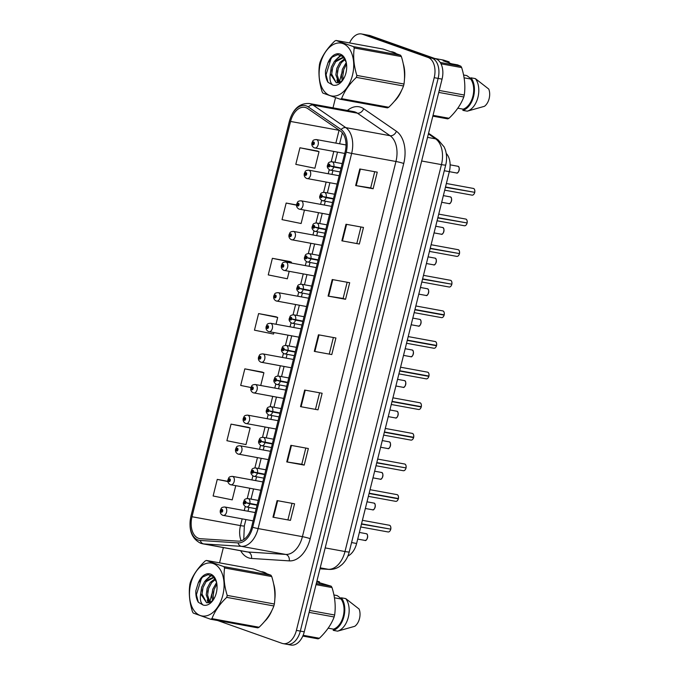 <?xml version="1.0" encoding="UTF-8"?>
<svg xmlns="http://www.w3.org/2000/svg" width="679" height="679" viewBox="0 0 679 679"><rect width="100%" height="100%" fill="white"/><g stroke="black" fill="none" stroke-linecap="round" stroke-linejoin="round"><path stroke-width="1.02" d="M446.222 153.412A17.145 10.788 100.3 0 1 449.328 171.651L356.619 543.48A17.145 10.788 100.3 0 1 347.86 556.05M264.581 621.438A27.423 17.264 -79.7 0 0 271.973 610.277A27.423 17.264 -79.7 0 1 264.581 621.438M274.791 599.455A27.423 17.264 -79.7 0 0 273.603 583.787A27.423 17.264 -79.7 0 1 274.791 599.455M266.261 573.305A27.423 17.264 -79.7 0 0 264.055 572.244A27.423 17.264 -79.7 0 0 262.366 571.794A27.423 17.264 -79.7 0 0 261.763 571.701A27.423 17.264 -79.7 0 1 262.366 571.794A27.423 17.264 -79.7 0 1 264.055 572.244A27.423 17.264 -79.7 0 1 266.261 573.305M394.227 101.451A27.423 17.264 -79.7 0 0 401.62 90.299A27.423 17.264 -79.7 0 1 394.227 101.451M404.438 79.477A27.423 17.264 -79.7 0 0 403.25 63.809A27.423 17.264 -79.7 0 1 404.438 79.477M395.908 53.327A27.423 17.264 -79.7 0 0 393.701 52.266A27.423 17.264 -79.7 0 0 392.012 51.808A27.423 17.264 -79.7 0 0 391.41 51.723A27.423 17.264 -79.7 0 1 392.012 51.808A27.423 17.264 -79.7 0 1 393.701 52.266A27.423 17.264 -79.7 0 1 395.908 53.327M198.531 538.303A18.282 11.509 100.3 0 1 192.004 516.744L290.57 121.456A18.282 11.509 100.3 0 1 304.778 107.341A18.282 11.509 100.3 0 1 307.74 108.581L340.476 131.123A18.282 11.509 100.3 0 1 345.17 151.748L251.629 526.921A18.282 11.509 100.3 0 1 238.253 541.138L200.492 538.71A18.282 11.509 100.3 0 1 199.66 538.608A18.282 11.509 100.3 0 1 198.531 538.303M198.098 540.017A20.056 12.621 -79.7 0 0 200.254 540.459L238.015 542.894A20.056 12.621 -79.7 0 0 252.681 527.294L346.231 152.121A20.056 12.621 -79.7 0 0 341.087 129.502L308.342 106.959A20.056 12.621 -79.7 0 0 289.509 121.074L190.952 516.371A20.056 12.621 -79.7 0 0 198.098 540.017M285.944 644.048A17.145 10.788 -79.7 0 0 287.005 644.329L290.935 645.05A17.145 10.788 -79.7 0 0 304.26 631.818L442.063 79.12A17.145 10.788 -79.7 0 0 435.952 58.903L370.369 35.664L366.439 34.952A17.145 10.788 -79.7 0 0 365.387 34.671A17.145 10.788 -79.7 0 1 366.439 34.952L432.022 58.19L366.439 34.952L362.51 34.23A17.145 10.788 -79.7 0 0 361.449 33.95A17.145 10.788 -79.7 0 0 349.583 42.93M442.063 79.12L438.133 78.399A17.145 10.788 -79.7 0 0 432.022 58.19A17.145 10.788 -79.7 0 1 438.133 78.399L300.33 631.097L438.133 78.399L434.204 77.678A17.145 10.788 -79.7 0 0 428.093 57.469L362.51 34.23M287.005 644.329A17.145 10.788 -79.7 0 0 300.33 631.097A17.145 10.788 -79.7 0 1 287.005 644.329L283.075 643.616A17.145 10.788 -79.7 0 0 296.4 630.384L434.204 77.678M317.407 151.001L299.94 147.776L295.806 164.36L314.895 168.239L319.028 151.663L317.237 150.933M289.848 261.542L272.381 258.317L268.247 274.902L287.336 278.78L289.186 271.362M248.506 427.354L231.038 424.129L226.905 440.713L245.993 444.592L250.127 428.008L248.336 427.286M262.281 372.084L244.822 368.858L240.689 385.443L250.958 387.531M276.064 316.813L258.597 313.588L254.464 330.172L273.561 334.051L273.917 332.6M341.435 74.011L339.407 82.142M335.519 97.751L332.999 107.842M223.366 547.58L219.555 562.849M211.789 593.989L210.32 599.88A17.145 10.788 -79.7 0 0 209.845 602.222M217.653 620.53L282.014 643.336A17.145 10.788 -79.7 0 0 283.075 643.616M346.001 224.257L363.477 227.44L359.344 244.024L341.868 240.833L346.001 224.257M359.785 168.986L377.261 172.169L373.119 188.754L355.652 185.562L359.785 168.986M304.659 390.069L322.135 393.251L318.001 409.836L300.525 406.645L304.659 390.069M290.884 445.331L308.351 448.522L304.217 465.107L286.75 461.915L290.884 445.331M277.1 500.601L294.576 503.793L290.442 520.377L272.966 517.186L277.1 500.601M332.226 279.527L349.693 282.71L345.56 299.295L328.093 296.103L332.226 279.527M318.443 334.798L335.918 337.981L331.785 354.565L314.309 351.374L318.443 334.798M296.57 204.948L286.165 203.046L282.023 219.631L301.12 223.51L304.455 210.117M227.881 481.335L217.263 479.399L213.121 495.984L232.218 499.863L235.749 485.697M331.785 354.565L314.309 351.374M345.56 299.295L343.124 298.429M347.156 282.252L343.116 298.446L328.093 296.103M290.442 520.377L272.966 517.186M304.217 465.107L301.782 464.241M305.813 448.064L301.782 464.258L286.75 461.915M318.001 409.836L300.525 406.645M373.119 188.754L370.683 187.888M374.715 171.711L370.683 187.905L355.652 185.562M359.344 244.024L341.868 240.833M258.597 313.588L277.694 317.475L275.997 324.265M277.694 317.475L275.903 316.745M244.822 368.858L263.91 372.746L260.728 385.502M263.91 372.746L262.119 372.016M231.038 424.129L250.127 428.008M217.263 479.399L227.906 481.564M272.381 258.317L291.469 262.204L291.266 263.028M291.469 262.204L289.678 261.474M286.165 203.046L296.562 205.16M299.94 147.776L319.028 151.663M333.372 337.522L329.34 353.717M319.597 392.793L315.557 408.987M292.038 503.326L287.998 519.52M360.939 226.981L356.899 243.175M370.369 35.664A17.145 10.788 -79.7 0 0 369.317 35.384L361.449 33.95M220.845 510.387L220.336 510.353L220.938 510.566A1.426 0.9 -79.7 0 0 221.464 512.187A1.426 0.9 -79.7 0 0 222.661 511.109A1.426 0.9 -79.7 0 0 222.152 509.428A1.426 0.9 -79.7 0 0 220.972 510.447L221.948 510.26L221.71 511.372L220.938 510.566M222.177 510.795L221.473 510.667M220.972 510.447L220.403 510.073C221.43 508.681 220.539 507.213 224.766 506.992A4.286 2.699 100.3 0 1 225.029 507.06A4.286 2.699 100.3 0 1 226.608 511.907A4.286 2.699 100.3 0 1 223.221 515.42A4.286 2.699 100.3 0 1 222.958 515.353M222.169 510.837L221.464 510.71M389.551 528.949L361.449 524.12M390.748 526.955A3.31 2.088 100.3 0 1 390.764 529.162L361.517 523.832M257.137 504.836L245.365 502.519L244.89 502.927L245.127 501.815L245.9 502.613A1.426 0.9 -79.7 0 0 245.374 500.992A1.426 0.9 -79.7 0 0 244.177 502.07A1.426 0.9 -79.7 0 0 244.686 503.759A1.426 0.9 -79.7 0 0 245.866 502.74L245.365 502.519M257.12 504.87L248.064 503.139M245.866 502.74L249.728 503.86A4.286 2.699 100.3 0 1 246.443 506.984A4.286 2.699 100.3 0 1 246.18 506.916M257.044 505.193L249.728 503.86M228.475 479.764L227.966 479.73L228.577 479.951A1.426 0.9 -79.7 0 0 229.103 481.572A1.426 0.9 -79.7 0 0 230.3 480.494A1.426 0.9 -79.7 0 0 229.791 478.805A1.426 0.9 -79.7 0 0 228.602 479.824L229.578 479.637L229.341 480.749L228.577 479.951M229.808 480.172L229.112 480.045M228.602 479.824L228.042 479.459C229.069 478.058 228.169 476.599 232.396 476.369A4.286 2.699 100.3 0 1 232.659 476.446A4.286 2.699 100.3 0 1 234.238 481.284A4.286 2.699 100.3 0 1 230.86 484.806A4.286 2.699 100.3 0 1 230.597 484.73M229.799 480.223L229.095 480.095M236.114 449.15L235.605 449.108L236.207 449.328A1.426 0.9 -79.7 0 0 236.733 450.949A1.426 0.9 -79.7 0 0 237.93 449.871A1.426 0.9 -79.7 0 0 237.421 448.191A1.426 0.9 -79.7 0 0 236.241 449.209L237.217 449.014L236.979 450.135L236.207 449.328M237.446 449.549L236.742 449.422M236.241 449.209L235.672 448.836C236.699 447.436 235.808 445.976 240.035 445.755A4.286 2.699 100.3 0 1 240.298 445.823A4.286 2.699 100.3 0 1 241.877 450.661A4.286 2.699 100.3 0 1 238.49 454.183A4.286 2.699 100.3 0 1 238.227 454.115M237.438 449.6L236.733 449.473M243.744 418.527L243.235 418.493L243.846 418.705A1.426 0.9 -79.7 0 0 244.372 420.335A1.426 0.9 -79.7 0 0 245.569 419.249A1.426 0.9 -79.7 0 0 245.06 417.568A1.426 0.9 -79.7 0 0 243.871 418.587L244.847 418.4L244.61 419.512L243.846 418.705M245.077 418.935L244.381 418.807M243.871 418.587L243.303 418.222C244.338 416.821 243.438 415.353 247.665 415.132A4.286 2.699 100.3 0 1 247.928 415.2A4.286 2.699 100.3 0 1 249.507 420.046A4.286 2.699 100.3 0 1 246.129 423.56A4.286 2.699 100.3 0 1 245.866 423.492M245.068 418.985L244.364 418.85M251.383 387.913L250.874 387.87L251.476 388.091A1.426 0.9 -79.7 0 0 252.002 389.712A1.426 0.9 -79.7 0 0 253.199 388.634A1.426 0.9 -79.7 0 0 252.69 386.945A1.426 0.9 -79.7 0 0 251.51 387.964L252.486 387.777L252.248 388.889L251.476 388.091M252.715 388.312L252.011 388.184M251.51 387.964L250.941 387.599C251.968 386.198 251.077 384.738 255.304 384.509A4.286 2.699 100.3 0 1 255.567 384.586A4.286 2.699 100.3 0 1 257.146 389.423A4.286 2.699 100.3 0 1 253.759 392.946A4.286 2.699 100.3 0 1 253.496 392.878M252.707 388.363L252.002 388.235M395.467 501.28A3.429 2.156 -79.7 0 0 395.679 501.34A3.429 2.156 -79.7 0 0 398.301 498.836L397.181 498.327M398.386 496.341A3.31 2.088 100.3 0 1 398.395 498.547L369.155 493.217M264.768 474.214L252.995 471.897L252.52 472.304L252.766 471.192L253.53 471.998A1.426 0.9 -79.7 0 0 253.004 470.369A1.426 0.9 -79.7 0 0 251.807 471.455A1.426 0.9 -79.7 0 0 252.316 473.136A1.426 0.9 -79.7 0 0 253.496 472.117L252.995 471.897M264.759 474.256L255.703 472.525M253.496 472.117L257.358 473.238A4.286 2.699 100.3 0 1 254.073 476.369A4.286 2.699 100.3 0 1 253.81 476.302M264.674 474.579L257.358 473.238M397.673 500.228A3.31 2.088 100.3 0 0 398.318 498.836L369.079 493.506M404.82 467.712L376.718 462.883M406.017 465.718A3.31 2.088 100.3 0 1 406.034 467.924L376.786 462.594M272.398 443.591L260.634 441.282L260.159 441.69L260.397 440.569L261.16 441.375A1.426 0.9 -79.7 0 0 260.643 439.754A1.426 0.9 -79.7 0 0 259.446 440.832A1.426 0.9 -79.7 0 0 259.955 442.513A1.426 0.9 -79.7 0 0 261.135 441.494L260.634 441.282M272.389 443.633L263.333 441.902M261.135 441.494L264.997 442.623A4.286 2.699 100.3 0 1 261.712 445.747A4.286 2.699 100.3 0 1 261.449 445.679M272.313 443.956L264.997 442.623M410.736 440.043A3.429 2.156 -79.7 0 0 410.948 440.102A3.429 2.156 -79.7 0 0 413.57 437.599L412.45 437.089M413.655 435.095A3.31 2.088 100.3 0 1 413.664 437.301L384.424 431.971M280.037 412.976L268.264 410.659L267.789 411.067L268.035 409.955L268.799 410.753A1.426 0.9 -79.7 0 0 268.273 409.131A1.426 0.9 -79.7 0 0 267.076 410.209A1.426 0.9 -79.7 0 0 267.585 411.898A1.426 0.9 -79.7 0 0 268.765 410.88L268.264 410.659M280.028 413.019L270.972 411.287M268.765 410.88L272.627 412A4.286 2.699 100.3 0 1 269.342 415.132A4.286 2.699 100.3 0 1 269.079 415.056M279.943 413.333L272.627 412M413.57 437.599L384.348 432.26M222.822 595.211A26.854 16.899 -79.7 0 0 213.24 563.545A26.854 16.899 -79.7 0 0 190.714 583.838A26.854 16.899 -79.7 0 0 200.288 615.505A26.854 16.899 -79.7 0 0 222.822 595.211M226.727 597.359C219.707 604.038 214.785 611.134 211.95 618.645A30.852 19.419 -79.7 0 1 210.66 619.248L257.808 627.854A30.852 19.419 -79.7 0 0 259.098 627.243C266.117 620.564 271.04 613.468 273.866 605.965L226.727 597.359A30.852 19.419 -79.7 0 0 226.973 596.383A30.852 19.419 -79.7 0 0 227.21 595.398L274.35 604.004C275.598 595.279 274.723 586.13 271.736 576.556A30.852 19.419 -79.7 0 0 270.929 575.206L253.547 569.044L206.399 560.447L223.79 566.609L270.929 575.206M271.736 576.556L224.588 567.958C223.349 576.683 224.223 585.833 227.21 595.398M224.588 567.958A30.852 19.419 -79.7 0 0 223.79 566.609M206.399 560.447A30.852 19.419 -79.7 0 0 205.109 561.049C198.056 567.788 193.125 574.884 190.341 582.336A30.852 19.419 -79.7 0 0 190.086 583.312A30.852 19.419 -79.7 0 0 189.857 584.296C188.618 593.098 189.492 602.248 192.471 611.737A30.852 19.419 -79.7 0 0 193.277 613.086L210.66 619.248M273.866 605.965A30.852 19.419 -79.7 0 0 274.121 604.989A30.852 19.419 -79.7 0 0 274.35 604.004M216.618 582.489L212.739 589.27L211.746 595.873L212.612 600.559M216.881 584.093L214.123 589.525L213.138 596.128L213.579 599.464M215.056 578.754L210.278 582.395L207.188 588.26L206.204 594.863L209.149 602.638M215.447 579.442L211.661 582.65L208.58 588.515L207.587 595.118L209.964 602.349M214.386 577.787L213.104 577.405L204.727 581.385L201.646 587.25L200.653 593.853L206.637 602.782L210.023 602.324L212.527 600.635M213.783 577.566L206.11 581.64L203.029 587.505L202.036 594.108L206.603 602.748M216.312 592.911A15.965 10.049 -79.7 0 0 216.448 581.776A15.965 10.049 -79.7 0 0 208.054 573.73A15.965 10.049 -79.7 0 0 198.243 582.981L195.866 590.662C195.611 595.322 196.435 599.201 198.344 602.29L203.123 605.04A15.965 10.049 -79.7 0 0 213.087 600.202A15.965 10.049 -79.7 0 0 216.312 592.911M216.576 582.285L213.24 576.53L208.113 574.646L202.631 577.031L198.243 582.981M203.123 605.04C200.644 603.071 199.821 599.345 200.653 593.853M211.95 618.645L259.098 627.243M213.681 591.103L213.274 593.293M208.13 590.085L207.732 592.283M211.568 575.376L207.587 578.712M202.588 589.075L202.181 591.273M202.69 576.989L201.434 578.449L196.409 594.719L198.344 602.29M207.222 599.93L208.097 602.842M211.067 575.147L205.381 580.621M352.469 75.233A26.854 16.899 -79.7 0 0 342.887 43.566A26.854 16.899 -79.7 0 0 320.361 63.86A26.854 16.899 -79.7 0 0 329.935 95.518A26.854 16.899 -79.7 0 0 352.469 75.233M356.365 77.381C349.354 84.06 344.431 91.156 341.596 98.659A30.852 19.419 -79.7 0 1 340.306 99.27L387.454 107.876A30.852 19.419 -79.7 0 0 388.744 107.265C395.755 100.585 400.678 93.49 403.513 85.978L356.365 77.381A30.852 19.419 -79.7 0 0 356.619 76.404A30.852 19.419 -79.7 0 0 356.857 75.42L403.997 84.026C405.244 75.301 404.37 66.152 401.382 56.578A30.852 19.419 -79.7 0 0 400.576 55.228L383.185 49.066L336.046 40.46L353.436 46.622L400.576 55.228M401.382 56.578L354.234 47.971C352.995 56.697 353.861 65.846 356.857 75.42M354.234 47.971A30.852 19.419 -79.7 0 0 353.436 46.622M336.046 40.46A30.852 19.419 -79.7 0 0 334.755 41.071C327.694 47.81 322.771 54.906 319.987 62.358A30.852 19.419 -79.7 0 0 319.733 63.334A30.852 19.419 -79.7 0 0 319.503 64.31C318.264 73.111 319.13 82.261 322.118 91.758A30.852 19.419 -79.7 0 0 322.924 93.108L340.306 99.27M403.513 85.978A30.852 19.419 -79.7 0 0 403.767 85.002A30.852 19.419 -79.7 0 0 403.997 84.026M346.265 62.51L342.386 69.292L341.393 75.895L342.258 80.572M346.528 64.106L343.769 69.547L342.785 76.15L343.218 79.485M344.703 58.776L339.924 62.417L336.835 68.282L335.85 74.885L338.787 82.66M345.093 59.455L341.308 62.672L338.227 68.537L337.234 75.14L339.61 82.371M344.032 57.8L342.751 57.426L334.374 61.407L331.293 67.272L330.291 73.875L336.283 82.796L339.67 82.346L342.174 80.648M343.43 57.588L335.757 61.662L332.676 67.518L331.683 74.121L336.249 82.77M345.959 72.925A15.965 10.049 -79.7 0 0 346.095 61.789A15.965 10.049 -79.7 0 0 337.692 53.751A15.965 10.049 -79.7 0 0 327.889 62.994L325.513 70.684C325.258 75.344 326.081 79.214 327.991 82.303L332.769 85.053A15.965 10.049 -79.7 0 0 342.734 80.215A15.965 10.049 -79.7 0 0 345.959 72.925M346.222 62.307L342.887 56.552L337.76 54.668L332.277 57.053L327.889 62.994M332.769 85.053C330.291 83.093 329.468 79.367 330.291 73.875M341.596 98.659L388.744 107.265M343.328 71.117L342.92 73.315M337.777 70.107L337.378 72.297M341.214 55.398L337.234 58.733M332.226 69.097L331.827 71.287M332.328 57.002L331.08 58.47L326.056 74.732L327.991 82.303M336.869 79.952L337.743 82.855M340.714 55.169L335.019 60.643M316.838 581.36L319.453 581.835L316.923 581.02M319.453 581.835L319.699 583.219M333.932 594.974L337.166 595.568L341.155 598.547M316.312 583.49L331.216 586.215L316.711 581.895M309.59 610.438L334.637 615.004C335.884 606.279 335.01 597.13 332.014 587.556L316.024 584.644M332.014 587.556A30.852 19.419 -79.7 0 0 331.216 586.215M303.14 635.281L319.376 638.252C326.395 631.572 331.318 624.476 334.144 616.965L309.106 612.39M334.144 616.965A30.852 19.419 -79.7 0 0 334.637 615.004M319.376 638.252A30.852 19.419 -79.7 0 1 318.086 638.854L302.809 636.07M328.178 628.177L333.525 629.153A17.145 10.788 -79.7 0 0 343.26 616.192A17.145 10.788 -79.7 0 0 341.036 599.005L334.45 597.8M333.525 629.153L333.219 630.358A18.282 11.509 -79.7 0 0 343.939 616.439A18.282 11.509 -79.7 0 0 341.342 597.8L341.036 599.005M333.219 630.358L337.59 631.156A18.282 11.509 -79.7 0 0 348.31 617.236A18.282 11.509 -79.7 0 0 345.713 598.589L341.342 597.8M337.59 631.156L354.786 626.293A11.424 7.189 -79.7 0 0 359.089 609.038L345.713 598.589M440.221 62.46L460.863 66.228L457.638 64.878L451.645 63.792L443.107 60.762L449.099 61.857L443.472 60.066L434.738 58.47M449.099 61.857L449.345 63.24M463.579 74.996L466.812 75.59L470.802 78.569M439.237 90.451L464.283 95.026C465.531 86.301 464.657 77.151 461.661 67.577L440.994 63.809M461.661 67.577A30.852 19.419 -79.7 0 0 460.863 66.228M433.032 115.345L449.023 118.265C456.042 111.585 460.965 104.49 463.791 96.978L438.753 92.412M463.791 96.978A30.852 19.419 -79.7 0 0 464.283 95.026M449.023 118.265A30.852 19.419 -79.7 0 1 447.733 118.876L432.829 116.151M457.824 108.19L463.171 109.166A17.145 10.788 -79.7 0 0 472.907 96.214A17.145 10.788 -79.7 0 0 470.683 79.027L464.096 77.822M463.171 109.166L462.866 110.38A18.282 11.509 -79.7 0 0 473.586 96.46A18.282 11.509 -79.7 0 0 470.988 77.813L470.683 79.027M462.866 110.38L467.237 111.178A18.282 11.509 -79.7 0 0 477.957 97.25A18.282 11.509 -79.7 0 0 475.351 78.611L470.988 77.813M467.237 111.178L484.433 106.314A11.424 7.189 -79.7 0 0 488.736 89.051L475.351 78.611M259.013 357.29L258.504 357.256L259.115 357.468A1.426 0.9 -79.7 0 0 259.633 359.089A1.426 0.9 -79.7 0 0 260.838 358.011A1.426 0.9 -79.7 0 0 260.329 356.331A1.426 0.9 -79.7 0 0 259.14 357.349L260.116 357.154L259.879 358.274L259.115 357.468M260.346 357.697L259.65 357.561M259.14 357.349L258.572 356.976C259.607 355.584 258.707 354.115 262.934 353.895A4.286 2.699 100.3 0 1 263.197 353.963A4.286 2.699 100.3 0 1 264.776 358.809A4.286 2.699 100.3 0 1 261.398 362.323A4.286 2.699 100.3 0 1 261.135 362.255M260.337 357.74L259.633 357.612M266.652 326.667L266.143 326.633L266.745 326.845A1.426 0.9 -79.7 0 0 267.271 328.475A1.426 0.9 -79.7 0 0 268.468 327.397A1.426 0.9 -79.7 0 0 267.959 325.708A1.426 0.9 -79.7 0 0 266.779 326.726L267.755 326.54L267.509 327.651L266.745 326.845M267.984 327.074L267.28 326.947M266.779 326.726L266.21 326.361C267.237 324.961 266.346 323.493 270.573 323.272A4.286 2.699 100.3 0 1 270.836 323.348A4.286 2.699 100.3 0 1 272.415 328.186A4.286 2.699 100.3 0 1 269.028 331.708A4.286 2.699 100.3 0 1 268.765 331.632M267.976 327.125L267.271 326.998M274.282 296.052L274.384 296.231A1.426 0.9 -79.7 0 0 274.902 297.852A1.426 0.9 -79.7 0 0 276.107 296.774A1.426 0.9 -79.7 0 0 275.598 295.093A1.426 0.9 -79.7 0 0 274.409 296.112L275.385 295.917L275.148 297.037L274.384 296.231M275.615 296.451L274.919 296.324M274.409 296.112L273.841 295.738C274.876 294.338 273.976 292.878 278.203 292.657A4.286 2.699 100.3 0 1 278.466 292.725A4.286 2.699 100.3 0 1 280.045 297.563A4.286 2.699 100.3 0 1 276.667 301.086A4.286 2.699 100.3 0 1 276.404 301.018M275.606 296.502L274.902 296.375M418.366 409.42A3.429 2.156 -79.7 0 0 418.578 409.479A3.429 2.156 -79.7 0 0 421.209 406.976L421.226 406.967A3.31 2.088 100.3 0 1 420.573 408.368M421.286 404.48A3.31 2.088 100.3 0 1 421.294 406.687L392.055 401.357M287.667 382.353L275.903 380.036L275.462 380.461L275.666 379.332L276.429 380.138A1.426 0.9 -79.7 0 0 275.912 378.517A1.426 0.9 -79.7 0 0 274.715 379.595A1.426 0.9 -79.7 0 0 275.224 381.275A1.426 0.9 -79.7 0 0 276.404 380.257L275.903 380.036M287.658 382.396L278.602 380.664M276.404 380.257L280.266 381.377A4.286 2.699 100.3 0 1 276.981 384.509A4.286 2.699 100.3 0 1 276.718 384.441M287.582 382.718L280.266 381.377M421.209 406.976L391.987 401.645M420.089 406.466L421.226 406.967C420.581 408.8 419.69 409.632 418.578 409.479L391.274 404.497M426.005 378.806A3.429 2.156 -79.7 0 0 426.217 378.857A3.429 2.156 -79.7 0 0 428.839 376.361L427.719 375.852M428.916 373.857A3.31 2.088 100.3 0 1 428.933 376.064L399.693 370.734M295.306 351.739L283.533 349.422L283.058 349.829L283.304 348.709L284.068 349.515A1.426 0.9 -79.7 0 0 283.542 347.894A1.426 0.9 -79.7 0 0 282.345 348.972A1.426 0.9 -79.7 0 0 282.854 350.661A1.426 0.9 -79.7 0 0 284.034 349.634L283.533 349.422M295.297 351.773L286.241 350.041M284.034 349.634L287.896 350.763A4.286 2.699 100.3 0 1 284.611 353.886A4.286 2.699 100.3 0 1 284.348 353.818M295.212 352.095L287.896 350.763M428.839 376.361L399.617 371.023M433.635 348.183A3.429 2.156 -79.7 0 0 433.847 348.242A3.429 2.156 -79.7 0 0 436.478 345.738L436.495 345.721A3.31 2.088 100.3 0 1 435.842 347.13M436.555 343.234A3.31 2.088 100.3 0 1 436.563 345.441L407.324 340.111M302.936 321.116L291.172 318.799L290.697 319.206L290.935 318.095L291.698 318.901A1.426 0.9 -79.7 0 0 291.181 317.271A1.426 0.9 -79.7 0 0 289.984 318.349A1.426 0.9 -79.7 0 0 290.493 320.038A1.426 0.9 -79.7 0 0 291.673 319.02L291.172 318.799M302.927 321.159L293.871 319.427M291.673 319.02L295.535 320.14A4.286 2.699 100.3 0 1 292.25 323.272A4.286 2.699 100.3 0 1 291.987 323.196M302.851 321.481L295.535 320.14M436.478 345.738L407.256 340.408M435.358 345.229L436.495 345.721C435.842 347.563 434.959 348.395 433.847 348.242L406.543 343.26M281.912 265.43L282.014 265.608A1.426 0.9 -79.7 0 0 282.54 267.237A1.426 0.9 -79.7 0 0 283.737 266.151A1.426 0.9 -79.7 0 0 283.228 264.471A1.426 0.9 -79.7 0 0 282.048 265.489L283.024 265.302L282.778 266.414L282.014 265.608M283.253 265.837L282.549 265.71M282.048 265.489L281.479 265.124C282.506 263.724 281.615 262.255 285.842 262.035A4.286 2.699 100.3 0 1 286.105 262.102A4.286 2.699 100.3 0 1 287.675 266.949A4.286 2.699 100.3 0 1 284.297 270.463A4.286 2.699 100.3 0 1 284.034 270.395M283.245 265.888L282.54 265.752M289.551 234.815L289.653 234.993A1.426 0.9 -79.7 0 0 290.171 236.615A1.426 0.9 -79.7 0 0 291.376 235.537A1.426 0.9 -79.7 0 0 290.867 233.848A1.426 0.9 -79.7 0 0 289.678 234.866L290.654 234.679L290.417 235.791L289.653 234.993M290.884 235.214L290.188 235.087M289.678 234.866L289.11 234.501C290.145 233.101 289.246 231.641 293.472 231.412A4.286 2.699 100.3 0 1 293.735 231.488A4.286 2.699 100.3 0 1 295.314 236.326A4.286 2.699 100.3 0 1 291.936 239.848A4.286 2.699 100.3 0 1 291.673 239.772M290.875 235.265L290.171 235.138M297.181 204.192L297.283 204.371A1.426 0.9 -79.7 0 0 297.809 205.992A1.426 0.9 -79.7 0 0 299.006 204.914A1.426 0.9 -79.7 0 0 298.497 203.233A1.426 0.9 -79.7 0 0 297.317 204.252L298.293 204.056L298.047 205.177L297.283 204.371M298.514 204.591L297.818 204.464M297.317 204.252L296.748 203.878C297.775 202.486 296.884 201.018 301.103 200.797A4.286 2.699 100.3 0 1 301.374 200.865A4.286 2.699 100.3 0 1 302.944 205.712A4.286 2.699 100.3 0 1 299.566 209.225A4.286 2.699 100.3 0 1 299.303 209.157M298.514 204.642L297.809 204.515M304.82 173.569L304.311 173.535L304.922 173.748A1.426 0.9 -79.7 0 0 305.44 175.377A1.426 0.9 -79.7 0 0 306.645 174.299A1.426 0.9 -79.7 0 0 306.136 172.61A1.426 0.9 -79.7 0 0 304.947 173.629L305.923 173.442L305.686 174.554L304.922 173.748M306.153 173.977L305.448 173.849M304.947 173.629L304.379 173.264C305.414 171.863 304.515 170.395 308.741 170.174A4.286 2.699 100.3 0 1 309.004 170.242A4.286 2.699 100.3 0 1 310.583 175.089A4.286 2.699 100.3 0 1 307.205 178.611A4.286 2.699 100.3 0 1 306.942 178.535M306.144 174.028L305.44 173.892M312.45 142.955L312.552 143.133A1.426 0.9 -79.7 0 0 313.078 144.754A1.426 0.9 -79.7 0 0 314.275 143.676A1.426 0.9 -79.7 0 0 313.766 141.987A1.426 0.9 -79.7 0 0 312.586 143.014L313.562 142.819L313.316 143.931L312.552 143.133M313.783 143.354L313.087 143.227M312.586 143.014L312.017 142.641C313.044 141.24 312.145 139.781 316.372 139.56A4.286 2.699 100.3 0 1 316.643 139.628A4.286 2.699 100.3 0 1 318.213 144.466A4.286 2.699 100.3 0 1 314.835 147.988A4.286 2.699 100.3 0 1 314.572 147.92M313.783 143.405L313.078 143.277M441.274 317.568A3.429 2.156 -79.7 0 0 441.486 317.619A3.429 2.156 -79.7 0 0 444.108 315.115L442.988 314.615M444.185 312.62A3.31 2.088 100.3 0 1 444.202 314.827L414.962 309.497M310.575 290.493L298.802 288.185L298.327 288.592L298.573 287.472L299.337 288.278A1.426 0.9 -79.7 0 0 298.811 286.657A1.426 0.9 -79.7 0 0 297.614 287.735A1.426 0.9 -79.7 0 0 298.123 289.415A1.426 0.9 -79.7 0 0 299.303 288.397L298.802 288.185M310.566 290.536L301.51 288.804M299.303 288.397L303.165 289.526A4.286 2.699 100.3 0 1 299.88 292.649A4.286 2.699 100.3 0 1 299.617 292.581M310.481 290.858L303.165 289.526M444.108 315.115L414.886 309.785M450.627 283.992L422.525 279.162M451.824 281.997A3.31 2.088 100.3 0 1 451.832 284.204L422.593 278.874M318.205 259.879L306.967 257.655A1.426 0.9 -79.7 0 0 306.45 256.034A1.426 0.9 -79.7 0 0 305.244 257.112A1.426 0.9 -79.7 0 0 305.754 258.801A1.426 0.9 -79.7 0 0 306.942 257.782L305.966 257.969L306.204 256.857L306.967 257.655M306.976 257.655L306.441 257.562M318.196 259.921L309.14 258.181M306.942 257.782L310.804 258.903A4.286 2.699 100.3 0 1 307.519 262.035A4.286 2.699 100.3 0 1 307.256 261.958M318.12 260.235L310.804 258.903M458.257 253.369L430.155 248.548M459.454 251.383A3.31 2.088 100.3 0 1 459.471 253.59L430.231 248.259M325.844 229.256L314.071 226.939L313.596 227.346L313.842 226.234L314.606 227.041A1.426 0.9 -79.7 0 0 314.08 225.411A1.426 0.9 -79.7 0 0 312.883 226.497A1.426 0.9 -79.7 0 0 313.392 228.178A1.426 0.9 -79.7 0 0 314.572 227.159L314.071 226.939M325.835 229.298L316.779 227.567M314.572 227.159L318.434 228.28A4.286 2.699 100.3 0 1 315.149 231.412A4.286 2.699 100.3 0 1 314.886 231.344M325.75 229.621L318.434 228.28M465.896 222.754L437.794 217.925M467.093 220.76A3.31 2.088 100.3 0 1 467.101 222.967L437.862 217.636M333.474 198.633L321.71 196.324L321.235 196.732L321.473 195.611L322.236 196.418A1.426 0.9 -79.7 0 0 321.719 194.797A1.426 0.9 -79.7 0 0 320.513 195.875A1.426 0.9 -79.7 0 0 321.023 197.555A1.426 0.9 -79.7 0 0 322.211 196.537L321.71 196.324M333.465 198.675L324.409 196.944M322.211 196.537L326.073 197.665A4.286 2.699 100.3 0 1 322.788 200.789A4.286 2.699 100.3 0 1 322.525 200.721M333.389 198.998L326.073 197.665M473.526 192.132L445.424 187.302M474.723 190.137A3.31 2.088 100.3 0 1 474.74 192.344L445.492 187.014M341.113 168.019L329.34 165.701L328.865 166.109L329.111 164.997L329.875 165.803A1.426 0.9 -79.7 0 0 329.349 164.174A1.426 0.9 -79.7 0 0 328.152 165.252A1.426 0.9 -79.7 0 0 328.661 166.941A1.426 0.9 -79.7 0 0 329.841 165.922L329.34 165.701M341.104 168.061L332.048 166.33M329.841 165.922L333.703 167.042A4.286 2.699 100.3 0 1 330.418 170.174A4.286 2.699 100.3 0 1 330.155 170.098M341.019 168.375L333.703 167.042M351.569 542.555L356.619 543.48M444.278 170.726L456.441 172.958A3.429 2.156 -79.7 0 0 459.14 170.14A3.429 2.156 -79.7 0 0 457.884 166.27A3.429 2.156 -79.7 0 0 457.671 166.211A3.429 2.156 -79.7 0 0 457.451 166.194M192.004 516.744L240.493 525.597A18.282 11.509 -79.7 0 0 241.121 540.781M347.41 110.473A28.569 17.977 100.3 0 1 360.804 107.257A28.569 17.977 100.3 0 1 363.664 108.725L396.409 131.276A28.569 17.977 100.3 0 1 403.733 163.495L310.193 538.668A28.569 17.977 100.3 0 1 289.296 560.879L251.536 558.452A28.569 17.977 100.3 0 1 240.646 550.728M308.342 106.959A5.712 4.269 -55.4 0 1 313.053 105.075L357.349 113.164A22.857 14.386 -79.7 0 0 355.058 111.984A22.857 14.386 -79.7 0 0 353.649 111.611L309.352 103.531A22.857 14.386 100.3 0 1 313.053 105.075L345.798 127.627A22.857 14.386 100.3 0 1 351.654 153.403L258.113 528.576A5.712 0.45 -166 0 1 252.681 527.294M310.193 538.668A5.712 0.45 -166 0 0 302.41 536.656L258.113 528.576A22.857 14.386 100.3 0 1 241.393 546.349L203.641 543.913A22.857 14.386 100.3 0 1 202.588 543.786L246.884 551.874A22.857 14.386 -79.7 0 0 247.937 552.002L285.689 554.429A22.857 14.386 -79.7 0 0 302.41 536.656L395.95 161.483A22.857 14.386 -79.7 0 0 390.094 135.707L357.349 113.164A5.712 4.269 124.6 0 0 363.664 108.725M200.254 540.459A5.712 4.43 -86.3 0 0 203.641 543.913L247.937 552.002A5.712 4.43 93.7 0 1 251.536 558.452M346.231 152.121A5.712 0.45 14 0 0 351.654 153.403L395.95 161.483A5.712 0.45 -166 0 1 403.733 163.495M341.087 129.502A5.712 4.269 -55.4 0 1 345.798 127.627L390.094 135.707A5.712 4.269 124.6 0 0 396.409 131.276M289.296 560.879A5.712 4.43 93.7 0 0 285.689 554.429L241.393 546.349A5.712 4.43 -86.3 0 1 238.015 542.894M289.509 121.074A5.712 0.45 -166 0 1 289.458 120.998L190.901 516.286A5.712 0.45 14 0 0 190.952 516.371M296.4 630.384L304.26 631.818M428.093 57.469L435.952 58.903M339.084 130.173A18.282 11.509 -79.7 0 0 339.059 130.3L335.859 143.108M290.57 121.456L339.059 130.3A10.287 0.806 -166 0 0 339.356 130.36M333.779 151.442L331.233 161.687M329.23 169.716L328.229 173.731M326.149 182.065L323.594 192.31M321.591 200.33L320.59 204.354M318.51 212.688L315.964 222.924M313.961 230.953L312.96 234.968M310.88 243.303L308.325 253.547M306.322 261.568L305.321 265.591M303.241 273.926L300.695 284.161M298.692 292.191L297.691 296.214M295.611 304.54L293.056 314.784M291.053 322.814L290.052 326.828M287.981 335.163L285.426 345.407M283.423 353.428L282.422 357.451M280.342 365.786L277.787 376.022M275.784 384.051L274.783 388.065M272.712 396.4L270.157 406.645M268.154 414.674L267.153 418.688M265.073 427.023L262.518 437.259M260.515 445.288L259.514 449.311M257.443 457.638L254.888 467.882M252.885 475.911L251.884 479.926M249.804 488.26L247.249 498.505M245.246 506.526L244.245 510.549M242.174 518.883L240.493 525.597A10.287 0.806 -166 0 0 244.33 525.902L243.769 539.491M319.003 334.9L314.878 351.467M305.227 390.17L301.094 406.738M291.444 445.441L287.31 462.009M277.669 500.712L273.535 517.279M332.786 279.629L328.653 296.205M346.57 224.359L342.437 240.935M360.345 169.088L356.212 185.664M319.979 568.764L328.271 569.299L320.216 567.831M349.244 551.874A11.424 0.9 -166 0 1 344.991 551.526L441.46 164.615A22.857 14.386 -79.7 0 0 435.595 138.847A11.424 8.547 -55.4 0 1 438.176 139.899L444.176 146.97L445.382 149.923C446.875 154.795 446.986 159.803 445.713 164.963L349.244 551.874C347.979 556.984 345.535 561.244 341.919 564.648L339.254 566.693C336.113 568.688 332.71 569.588 329.069 569.401A11.424 8.861 -86.3 0 1 328.271 569.299A22.857 14.386 -79.7 0 0 344.991 551.526L325.182 547.911M428.407 133.89L435.595 138.847L427.541 137.37M445.713 164.963A11.424 0.9 -166 0 1 441.46 164.615L421.651 160.999M364.615 540.34A3.429 2.156 -79.7 0 0 364.827 540.391A3.429 2.156 -79.7 0 0 367.526 537.581A3.429 2.156 -79.7 0 0 366.27 533.702A3.429 2.156 -79.7 0 0 366.057 533.652A3.429 2.156 -79.7 0 0 365.837 533.626M367.534 535.391A3.31 2.088 100.3 0 1 366.821 539.279M390.739 529.17A3.429 2.156 -79.7 0 0 389.483 525.266A3.429 2.156 -79.7 0 0 389.271 525.215A3.429 2.156 -79.7 0 0 389.059 525.19M387.836 531.903A3.429 2.156 -79.7 0 0 388.04 531.954A3.429 2.156 -79.7 0 0 390.671 529.459A3.31 2.088 100.3 0 1 390.035 530.851M258.232 500.423L247.979 498.556A4.286 2.699 100.3 0 1 248.242 498.624A4.286 2.699 100.3 0 1 249.813 503.495M372.245 509.717A3.429 2.156 -79.7 0 0 372.457 509.776A3.429 2.156 -79.7 0 0 375.164 506.958A3.429 2.156 -79.7 0 0 373.9 503.088A3.429 2.156 -79.7 0 0 373.688 503.029A3.429 2.156 -79.7 0 0 373.475 503.003M375.164 504.769A3.31 2.088 100.3 0 1 374.452 508.664M379.884 479.094A3.429 2.156 -79.7 0 0 380.096 479.153A3.429 2.156 -79.7 0 0 382.795 476.335A3.429 2.156 -79.7 0 0 381.539 472.465A3.429 2.156 -79.7 0 0 381.326 472.406A3.429 2.156 -79.7 0 0 381.106 472.389M382.795 474.154A3.31 2.088 100.3 0 1 382.09 478.041M387.514 448.479A3.429 2.156 -79.7 0 0 387.726 448.53A3.429 2.156 -79.7 0 0 390.433 445.721A3.429 2.156 -79.7 0 0 389.169 441.842A3.429 2.156 -79.7 0 0 388.957 441.791A3.429 2.156 -79.7 0 0 388.744 441.766M390.433 443.531A3.31 2.088 100.3 0 1 389.721 447.427M395.153 417.857A3.429 2.156 -79.7 0 0 395.365 417.916A3.429 2.156 -79.7 0 0 398.064 415.098A3.429 2.156 -79.7 0 0 396.808 411.228A3.429 2.156 -79.7 0 0 396.595 411.168A3.429 2.156 -79.7 0 0 396.375 411.151M398.064 412.917A3.31 2.088 100.3 0 1 397.359 416.804M398.378 498.547A3.429 2.156 -79.7 0 0 397.122 494.651A3.429 2.156 -79.7 0 0 396.909 494.592A3.429 2.156 -79.7 0 0 396.689 494.575M265.862 469.809L255.618 467.933A4.286 2.699 100.3 0 1 255.881 468.009A4.286 2.699 100.3 0 1 257.451 472.881M406.008 467.924A3.429 2.156 -79.7 0 0 404.752 464.029A3.429 2.156 -79.7 0 0 404.54 463.978A3.429 2.156 -79.7 0 0 404.328 463.952M403.105 470.666A3.429 2.156 -79.7 0 0 403.309 470.717A3.429 2.156 -79.7 0 0 405.94 468.213A3.31 2.088 100.3 0 1 405.304 469.605M273.501 439.186L263.248 437.318A4.286 2.699 100.3 0 1 263.511 437.386A4.286 2.699 100.3 0 1 265.082 442.258M413.647 437.31A3.429 2.156 -79.7 0 0 412.391 433.414A3.429 2.156 -79.7 0 0 412.178 433.355A3.429 2.156 -79.7 0 0 411.958 433.329M383.635 435.112L410.948 440.102C412.051 440.255 412.942 439.415 413.613 437.599A3.31 2.088 100.3 0 1 412.942 438.99M281.131 408.571L270.887 406.696A4.286 2.699 100.3 0 1 271.15 406.772A4.286 2.699 100.3 0 1 272.72 411.635M402.783 387.242A3.429 2.156 -79.7 0 0 402.995 387.293A3.429 2.156 -79.7 0 0 405.702 384.484A3.429 2.156 -79.7 0 0 404.438 380.605A3.429 2.156 -79.7 0 0 404.226 380.554A3.429 2.156 -79.7 0 0 404.013 380.529M405.702 382.294A3.31 2.088 100.3 0 1 404.99 386.181M410.422 356.619A3.429 2.156 -79.7 0 0 410.634 356.679A3.429 2.156 -79.7 0 0 413.333 353.861A3.429 2.156 -79.7 0 0 412.077 349.991A3.429 2.156 -79.7 0 0 411.864 349.931A3.429 2.156 -79.7 0 0 411.644 349.906M413.333 351.671A3.31 2.088 100.3 0 1 412.628 355.567M418.052 325.996A3.429 2.156 -79.7 0 0 418.264 326.056A3.429 2.156 -79.7 0 0 420.972 323.238A3.429 2.156 -79.7 0 0 419.707 319.368A3.429 2.156 -79.7 0 0 419.495 319.308A3.429 2.156 -79.7 0 0 419.283 319.291M420.972 321.057A3.31 2.088 100.3 0 1 420.259 324.944M421.277 406.687A3.429 2.156 -79.7 0 0 420.021 402.791A3.429 2.156 -79.7 0 0 419.809 402.732A3.429 2.156 -79.7 0 0 419.597 402.715M288.77 377.948L278.517 376.081A4.286 2.699 100.3 0 1 278.78 376.149A4.286 2.699 100.3 0 1 280.351 381.021M428.916 376.064A3.429 2.156 -79.7 0 0 427.66 372.168A3.429 2.156 -79.7 0 0 427.447 372.117A3.429 2.156 -79.7 0 0 427.227 372.092M398.904 373.874L426.217 378.857C427.32 379.009 428.211 378.178 428.882 376.361A3.31 2.088 100.3 0 1 428.211 377.753M296.4 347.325L286.156 345.458A4.286 2.699 100.3 0 1 286.419 345.526A4.286 2.699 100.3 0 1 287.989 350.398M436.546 345.45A3.429 2.156 -79.7 0 0 435.29 341.554A3.429 2.156 -79.7 0 0 435.078 341.495A3.429 2.156 -79.7 0 0 434.866 341.469M304.039 316.711L293.786 314.835A4.286 2.699 100.3 0 1 294.049 314.912A4.286 2.699 100.3 0 1 295.62 319.784M425.691 295.382A3.429 2.156 -79.7 0 0 425.903 295.433A3.429 2.156 -79.7 0 0 428.602 292.624A3.429 2.156 -79.7 0 0 427.346 288.745A3.429 2.156 -79.7 0 0 427.133 288.694A3.429 2.156 -79.7 0 0 426.913 288.668M428.602 290.434A3.31 2.088 100.3 0 1 427.897 294.33M433.321 264.759A3.429 2.156 -79.7 0 0 433.533 264.818A3.429 2.156 -79.7 0 0 436.241 262.001A3.429 2.156 -79.7 0 0 434.976 258.13A3.429 2.156 -79.7 0 0 434.764 258.071A3.429 2.156 -79.7 0 0 434.552 258.045M436.241 259.811A3.31 2.088 100.3 0 1 435.528 263.707M440.96 234.145A3.429 2.156 -79.7 0 0 441.172 234.196A3.429 2.156 -79.7 0 0 443.871 231.378A3.429 2.156 -79.7 0 0 442.615 227.507A3.429 2.156 -79.7 0 0 442.402 227.448A3.429 2.156 -79.7 0 0 442.182 227.431M443.871 229.196A3.31 2.088 100.3 0 1 443.166 233.084M448.59 203.522A3.429 2.156 -79.7 0 0 448.802 203.581A3.429 2.156 -79.7 0 0 451.51 200.763A3.429 2.156 -79.7 0 0 450.245 196.885A3.429 2.156 -79.7 0 0 450.033 196.834A3.429 2.156 -79.7 0 0 449.821 196.808M451.51 198.574A3.31 2.088 100.3 0 1 450.797 202.469M456.229 172.899A3.429 2.156 -79.7 0 0 456.441 172.958C458.681 174.393 460.54 166.397 457.892 166.27L450.126 164.836M459.14 167.959A3.31 2.088 100.3 0 1 458.435 171.846M444.185 314.827A3.429 2.156 -79.7 0 0 442.929 310.931A3.429 2.156 -79.7 0 0 442.716 310.872A3.429 2.156 -79.7 0 0 442.496 310.855M444.125 315.124A3.31 2.088 100.3 0 1 443.48 316.507M311.669 286.088L301.425 284.221A4.286 2.699 100.3 0 1 301.688 284.289A4.286 2.699 100.3 0 1 303.258 289.161M451.815 284.212A3.429 2.156 -79.7 0 0 450.559 280.308A3.429 2.156 -79.7 0 0 450.347 280.257A3.429 2.156 -79.7 0 0 450.135 280.232M448.904 286.945A3.429 2.156 -79.7 0 0 449.116 287.005A3.429 2.156 -79.7 0 0 451.747 284.501A3.31 2.088 100.3 0 1 451.111 285.893M319.308 255.474L309.055 253.598A4.286 2.699 100.3 0 1 309.318 253.666A4.286 2.699 100.3 0 1 310.889 258.538M459.454 253.59A3.429 2.156 -79.7 0 0 458.198 249.694A3.429 2.156 -79.7 0 0 457.986 249.634A3.429 2.156 -79.7 0 0 457.765 249.617M456.543 256.322A3.429 2.156 -79.7 0 0 456.755 256.382A3.429 2.156 -79.7 0 0 459.377 253.878A3.31 2.088 100.3 0 1 458.749 255.27M326.938 224.851L316.694 222.984A4.286 2.699 100.3 0 1 316.957 223.052A4.286 2.699 100.3 0 1 318.527 227.923M467.084 222.967A3.429 2.156 -79.7 0 0 465.828 219.071A3.429 2.156 -79.7 0 0 465.616 219.02A3.429 2.156 -79.7 0 0 465.404 218.994M464.173 225.708A3.429 2.156 -79.7 0 0 464.385 225.759A3.429 2.156 -79.7 0 0 467.016 223.255A3.31 2.088 100.3 0 1 466.38 224.647M334.577 194.228L324.324 192.361A4.286 2.699 100.3 0 1 324.587 192.429A4.286 2.699 100.3 0 1 326.158 197.3M474.723 192.352A3.429 2.156 -79.7 0 0 473.467 188.456A3.429 2.156 -79.7 0 0 473.255 188.397A3.429 2.156 -79.7 0 0 473.034 188.372M471.812 195.085A3.429 2.156 -79.7 0 0 472.024 195.145A3.429 2.156 -79.7 0 0 474.646 192.641A3.31 2.088 100.3 0 1 474.018 194.033M342.208 163.614L331.963 161.738A4.286 2.699 100.3 0 1 332.226 161.814A4.286 2.699 100.3 0 1 333.796 166.686M190.901 516.286C188.304 529.603 191.546 538.6 200.653 543.268L202.588 543.786M309.352 103.531C299.728 102.962 293.099 108.784 289.458 120.998M342.335 132.821L339.602 143.795M337.522 152.13L334.985 162.289M332.905 170.624L331.963 174.41M329.884 182.744L327.354 192.912M325.275 201.247L324.333 205.033M322.253 213.367L319.716 223.535M317.636 231.862L316.694 235.655M314.615 243.99L312.085 254.15M310.006 262.484L309.064 266.27M306.984 274.605L304.447 284.773M302.376 293.107L301.425 296.893M299.346 305.227L296.816 315.387M294.737 323.722L293.795 327.516M291.715 335.842L289.178 346.01M287.107 354.345L286.156 358.13M284.077 366.465L281.547 376.633M279.468 384.968L278.526 388.753M276.446 397.088L273.909 407.247M271.838 415.582L270.887 419.367M268.816 427.702L266.278 437.87M264.199 446.205L263.257 449.99M261.177 458.325L258.64 468.493M256.569 476.819L255.618 480.613M253.547 488.939L251.009 499.107M248.93 507.442L247.988 511.228M245.908 519.562L244.33 525.902M428.559 133.271L438.176 139.899M329.069 569.401L319.97 568.815M357.714 539.092L364.827 540.391C367.076 541.825 368.926 533.83 366.278 533.711L359.378 532.429M253.131 520.878L222.695 515.285C220.658 514.198 219.877 512.552 220.336 510.353M255.211 512.552L224.766 506.992M362.399 520.309L389.5 525.274C390.561 525.597 390.994 526.896 390.781 529.17M360.736 526.972L388.04 531.954C389.152 532.115 390.043 531.275 390.714 529.459M247.979 498.556C243.583 498.802 244.432 500.533 243.515 502.121C242.878 503.776 243.676 505.354 245.917 506.848L256.153 508.758M365.344 508.478L372.457 509.776C374.706 511.211 376.556 503.215 373.917 503.088L367.008 501.806M260.77 490.263L230.325 484.662C228.297 483.575 227.507 481.929 227.966 479.73M262.841 481.929L232.396 476.369M372.983 477.855L380.096 479.153C382.345 480.588 384.195 472.592 381.547 472.465L374.647 471.192M268.4 459.641L237.964 454.039C235.927 452.952 235.146 451.314 235.605 449.108M270.48 451.306L240.035 445.755M380.613 447.24L387.726 448.53C389.975 449.965 391.825 441.978 389.186 441.851L382.277 440.569M276.039 429.026L245.594 423.424C243.566 422.338 242.776 420.691 243.235 418.493M278.11 420.691L247.665 415.132M388.252 416.617L395.365 417.916C397.614 419.35 399.464 411.355 396.816 411.228L389.916 409.946M283.669 398.403L253.233 392.802C251.196 391.715 250.407 390.069 250.874 387.87M285.749 390.069L255.304 384.509M370.03 489.686L397.13 494.651C398.2 494.974 398.632 496.273 398.42 498.556M368.366 496.357L395.679 501.34C396.782 501.492 397.673 500.661 398.344 498.836M255.618 467.933C251.222 468.179 252.062 469.919 251.145 471.498C250.509 473.153 251.306 474.731 253.547 476.225L263.791 478.143M377.668 459.072L404.769 464.037C405.83 464.351 406.263 465.658 406.05 467.933M376.005 465.735L403.309 470.717C404.421 470.87 405.312 470.038 405.983 468.221M263.248 437.318C258.852 437.565 259.701 439.296 258.784 440.875C258.147 442.538 258.945 444.117 261.186 445.611L271.422 447.52M385.299 428.449L412.399 433.414C413.469 433.737 413.893 435.035 413.689 437.31M270.887 406.696C266.491 406.942 267.331 408.673 266.414 410.26C265.778 411.915 266.575 413.494 268.816 414.988L279.061 416.898M214.258 577.617L213.104 577.405M343.905 57.63L342.742 57.426M395.882 385.995L402.995 387.293C405.244 388.728 407.094 380.732 404.446 380.613L397.546 379.332M291.299 367.78L260.863 362.187C258.835 361.092 258.045 359.454 258.504 357.256M293.379 359.446L262.934 353.895M403.521 355.38L410.634 356.679C412.874 358.113 414.733 350.118 412.085 349.991L405.185 348.709M298.938 337.166L268.502 331.564C266.465 330.478 265.676 328.831 266.143 326.633M301.018 328.831L270.573 323.272M411.151 324.757L418.264 326.056C420.513 327.49 422.363 319.495 419.715 319.368L412.815 318.095M306.568 306.543L276.132 300.941C274.104 299.855 273.314 298.217 273.773 296.01M308.648 298.208L278.203 292.657M392.937 397.826L420.038 402.791C421.099 403.114 421.532 404.412 421.32 406.696M278.517 376.081C274.121 376.319 274.97 378.059 274.053 379.637C273.408 381.301 274.214 382.871 276.446 384.365L286.691 386.283M400.568 367.212L427.668 372.177C428.738 372.499 429.162 373.798 428.958 376.073M286.156 345.458C281.76 345.704 282.6 347.436 281.683 349.014C281.047 350.678 281.844 352.257 284.085 353.751L294.33 355.66M408.206 336.589L435.307 341.554C436.368 341.877 436.801 343.175 436.589 345.45M293.786 314.835C289.39 315.081 290.239 316.821 289.322 318.4C288.677 320.055 289.483 321.634 291.715 323.128L301.96 325.046M418.79 294.134L425.903 295.433C428.143 296.867 430.002 288.872 427.354 288.753L420.454 287.472M314.207 275.92L283.771 270.327C281.734 269.24 280.945 267.594 281.412 265.396M316.287 267.594L285.842 262.035M426.42 263.52L433.533 264.818C435.782 266.253 437.632 258.258 434.984 258.13L428.084 256.849M321.838 245.306L291.401 239.704C289.373 238.618 288.583 236.971 289.042 234.773M323.917 236.971L293.472 231.412M434.059 232.897L441.172 234.196C443.412 235.63 445.271 227.635 442.623 227.507L435.723 226.234M329.476 214.683L299.04 209.09C297.003 207.995 296.214 206.357 296.681 204.158M331.556 206.348L301.103 200.797M441.69 202.283L448.802 203.581C451.051 205.016 452.901 197.02 450.253 196.893L443.353 195.611M337.107 184.068L306.67 178.467C304.642 177.38 303.853 175.734 304.311 173.535M339.186 175.734L308.741 170.174M344.745 153.446L314.309 147.844C312.272 146.757 311.483 145.111 311.95 142.913M346.027 144.966L316.372 139.56M415.837 305.974L442.937 310.931C444.007 311.254 444.431 312.561 444.227 314.835M414.173 312.637L441.486 317.619C442.589 317.772 443.48 316.94 444.151 315.124M301.425 284.221C297.029 284.467 297.869 286.198 296.952 287.777C296.316 289.441 297.113 291.019 299.354 292.513L309.599 294.423M423.475 275.351L450.567 280.317C451.637 280.639 452.07 281.938 451.858 284.212M421.812 282.014L449.116 287.005C450.228 287.158 451.111 286.317 451.79 284.501M309.055 253.598C304.659 253.844 305.508 255.576 304.591 257.163C303.946 258.818 304.752 260.397 306.984 261.89L317.229 263.8M431.106 244.729L458.206 249.694C459.276 250.016 459.7 251.315 459.496 253.598M429.442 251.4L456.755 256.382C457.858 256.535 458.749 255.703 459.42 253.878M316.694 222.984C312.289 223.221 313.138 224.961 312.221 226.54C311.585 228.203 312.382 229.774 314.623 231.267L324.859 233.186M438.744 214.114L465.836 219.079C466.906 219.402 467.339 220.7 467.127 222.975M437.081 220.777L464.385 225.759C465.497 225.912 466.38 225.08 467.059 223.264M324.324 192.361C319.928 192.607 320.777 194.338 319.86 195.917C319.215 197.581 320.021 199.159 322.253 200.653L332.498 202.563M446.375 183.491L473.475 188.456C474.545 188.779 474.969 190.078 474.765 192.352M444.711 190.162L472.024 195.145C473.127 195.297 474.018 194.466 474.689 192.641M331.963 161.738C327.558 161.984 328.407 163.724 327.49 165.303C326.854 166.958 327.651 168.536 329.892 170.03L340.128 171.948"/></g></svg>
